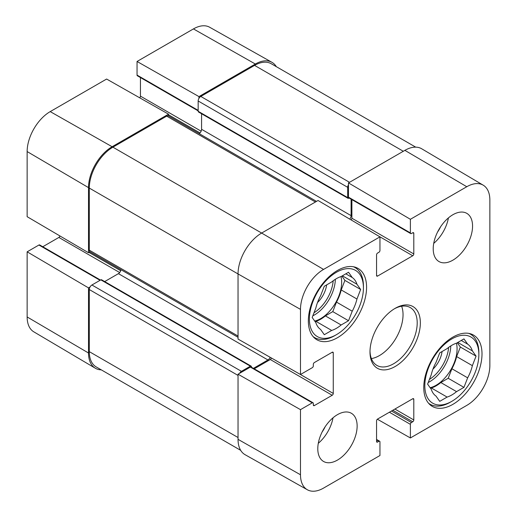 <?xml version="1.0" encoding="UTF-8"?>
<svg xmlns="http://www.w3.org/2000/svg" width="517" height="517" viewBox="0 0 517 517"><rect width="100%" height="100%" fill="white"/><g stroke="black" fill="none" stroke-linecap="round" stroke-linejoin="round"><path stroke-width="0.78" d="M376.55 439.444L379.652 441.234A1.486 0.86 120 0 1 379.956 441.912L379.956 455.522L323.558 488.087A32.623 18.838 -60 0 1 307.344 489.761A32.623 18.838 -60 0 1 300.487 474.768L300.487 409.645L238.04 374.211L238.04 439.34A33.392 19.278 120 0 0 245.058 454.682L307.344 489.761M483.201 185.17L421.678 148.767A33.392 19.278 120 0 0 404.882 150.363L348.477 182.921L410.388 219.292L466.786 186.727A32.623 18.838 -60 0 1 483.201 185.17A32.623 18.838 -60 0 1 489.858 200.047L489.858 365.435A32.623 18.838 -60 0 1 466.786 405.393L410.388 437.957L377.352 419.216M300.487 309.379A32.623 18.838 -60 0 1 323.558 269.422L379.956 236.857L318.045 200.493L261.647 233.057A33.392 19.278 120 0 0 238.04 273.945L238.04 339.074L300.487 374.502L300.487 309.379L238.04 273.945L89.299 188.072L89.299 250.17A3.709 2.139 120 0 0 90.068 251.869L238.04 337.297M410.388 219.292L410.388 232.902A1.486 0.86 120 0 0 410.698 233.581A1.486 0.86 120 0 0 411.435 233.51L412.747 232.753A1.486 0.86 -60 0 1 413.49 232.676A1.486 0.86 -60 0 1 413.8 233.354L413.8 253.957A1.486 0.86 -60 0 1 412.747 255.773L377.597 276.065A1.486 0.86 -60 0 1 376.854 276.143A1.486 0.86 -60 0 1 376.55 275.464L376.55 254.862A1.486 0.86 -60 0 1 377.597 253.046L378.909 252.29A1.486 0.86 120 0 0 379.956 250.474L379.956 236.857M410.698 233.581L348.788 197.837A1.486 0.86 -60 0 1 348.477 197.158L348.477 182.921M351.056 219.88A1.486 0.86 120 0 0 351.89 218.213L351.89 199.633M379.652 441.234A1.486 0.86 120 0 0 378.909 441.305L377.597 442.061A1.486 0.86 -60 0 1 376.854 442.138A1.486 0.86 -60 0 1 376.55 441.46L376.55 420.857A1.486 0.86 -60 0 1 377.597 419.041L412.747 398.749A1.486 0.86 -60 0 1 413.49 398.672A1.486 0.86 -60 0 1 413.8 399.35L413.8 419.953A1.486 0.86 -60 0 1 412.747 421.769L411.435 422.525A1.486 0.86 120 0 0 410.388 424.341L410.388 437.957M300.487 374.502L312.274 367.697A1.486 0.86 120 0 0 313.328 365.881L313.328 364.369A1.486 0.86 -60 0 1 314.375 362.546L332.211 352.251A1.486 0.86 -60 0 1 332.954 352.174A1.486 0.86 -60 0 1 333.265 352.853L333.265 393.443A1.486 0.86 -60 0 1 332.211 395.266L314.375 405.561A1.486 0.86 -60 0 1 313.632 405.638A1.486 0.86 -60 0 1 313.328 404.953L313.328 403.441A1.486 0.86 120 0 0 313.018 402.762A1.486 0.86 120 0 0 312.274 402.833L300.487 409.645M238.04 374.211L250.37 367.089A1.486 0.86 -60 0 1 251.107 367.018L313.018 402.762M254.215 368.808L270.307 359.522A1.486 0.86 120 0 0 271.335 357.964M371.4 358.591A33.392 19.278 120 0 0 403.04 314.691A33.392 19.278 120 0 0 401.631 306.226M433.214 248.806A27.821 16.066 -60 0 1 445.357 220.804A27.821 16.066 -60 0 1 466.799 213.353A27.821 16.066 -60 0 1 466.799 245.478A27.821 16.066 -60 0 1 438.972 261.544A27.821 16.066 -60 0 1 433.214 248.806M317.787 448.724A27.821 16.066 -60 0 1 329.93 420.728A27.821 16.066 -60 0 1 351.373 413.27A27.821 16.066 -60 0 1 351.373 445.402A27.821 16.066 -60 0 1 323.552 461.461A27.821 16.066 -60 0 1 317.787 448.724M308.345 320.895A41.179 23.776 -60 0 1 326.317 279.458A41.179 23.776 -60 0 1 358.048 268.426A41.179 23.776 -60 0 1 358.048 315.971A41.179 23.776 -60 0 1 316.869 339.747A41.179 23.776 -60 0 1 308.345 320.895M423.766 387.537A41.179 23.776 -60 0 1 441.744 346.099A41.179 23.776 -60 0 1 473.475 335.068A41.179 23.776 -60 0 1 473.475 382.619A41.179 23.776 -60 0 1 432.296 406.388A41.179 23.776 -60 0 1 423.766 387.537M420.353 322.867A35.615 20.564 120 0 0 395.175 308.326A35.615 20.564 120 0 0 369.991 351.948A35.615 20.564 120 0 0 395.175 366.488A35.615 20.564 120 0 0 420.353 322.867M394.374 308.804A33.392 19.278 -60 0 1 410.291 307.583A33.392 19.278 -60 0 1 417.206 322.867A33.392 19.278 -60 0 1 402.633 356.471A33.392 19.278 -60 0 1 376.906 365.416A33.392 19.278 -60 0 1 370.004 351.017M318.298 443.302A27.821 16.066 120 0 0 333.019 417.801M433.718 243.384A27.821 16.066 120 0 0 448.439 217.883M322.123 431.992A19.788 11.426 120 0 0 325.135 426.777M437.55 232.068A19.788 11.426 120 0 0 440.562 226.853M336.412 334.68A38.213 22.063 -60 0 1 309.392 319.079A38.213 22.063 -60 0 1 336.412 272.278A38.213 22.063 -60 0 1 363.432 287.879A38.213 22.063 -60 0 1 336.412 334.68L334.835 335.591A40.436 23.349 -60 0 1 314.62 337.595A40.436 23.349 -60 0 1 313.108 336.58M353.421 266.753A40.436 23.349 -60 0 1 355.056 267.554A40.436 23.349 -60 0 1 363.432 286.063L363.432 287.879M352.226 277.513A30.419 17.565 -60 0 1 356.95 284.227L360.646 289.488L356.95 299.02L341.207 289.934A30.419 17.565 -60 0 1 336.483 302.102L352.226 311.189L348.529 320.721L341.136 324.986A30.419 17.565 -60 0 1 331.688 330.441L324.295 334.712L320.598 329.452A30.419 17.565 -60 0 1 315.874 322.731L312.178 317.47L315.874 307.945A30.419 17.565 -60 0 1 320.598 295.769L324.295 286.244L331.688 281.972A30.419 17.565 -60 0 1 341.136 276.524L348.529 272.252L352.226 277.513L345.821 273.816M356.95 299.02A30.419 17.565 -60 0 1 352.226 311.189M341.207 289.934L344.904 280.401L341.873 276.091M315.208 321.781L315.952 321.354L331.688 330.441M341.136 324.986L325.393 315.9A30.419 17.565 -60 0 1 315.952 321.354M325.393 315.9L332.786 311.628L336.483 302.102M340.981 276.569A29.682 17.132 -60 0 1 341.659 282.276A29.682 17.132 -60 0 1 314.711 321.07M342.364 275.813L356.95 284.227M360.646 289.488L344.904 280.401M348.529 320.721L332.786 311.628M317.522 302.51A19.045 10.999 120 0 0 326.628 284.893M451.839 401.321A38.213 22.063 -60 0 1 424.819 385.721A38.213 22.063 -60 0 1 451.839 338.919A38.213 22.063 -60 0 1 478.858 354.52A38.213 22.063 -60 0 1 451.839 401.321L450.262 402.232A40.436 23.349 -60 0 1 430.041 404.236A40.436 23.349 -60 0 1 428.528 403.221M468.848 333.394A40.436 23.349 -60 0 1 470.483 334.195A40.436 23.349 -60 0 1 478.858 352.704L478.858 354.52M467.652 344.154A30.419 17.565 -60 0 1 472.37 350.869L476.067 356.129L472.37 365.661L456.634 356.575A30.419 17.565 -60 0 1 451.91 368.744L467.652 377.83L463.949 387.362L456.556 391.627A30.419 17.565 -60 0 1 447.115 397.082L439.721 401.354L436.025 396.093A30.419 17.565 -60 0 1 431.301 389.372L427.604 384.112L431.301 374.586A30.419 17.565 -60 0 1 436.025 362.417L439.721 352.885L447.115 348.613A30.419 17.565 -60 0 1 456.556 343.165L463.949 338.893L467.652 344.154L461.248 340.457M472.37 365.661A30.419 17.565 -60 0 1 467.652 377.83M456.634 356.575L460.33 347.043L457.299 342.732M430.635 388.422L431.372 387.996L447.115 397.082M456.556 391.627L440.82 382.541A30.419 17.565 -60 0 1 431.372 387.996M440.82 382.541L448.213 378.276L451.91 368.744M456.408 343.21A29.682 17.132 -60 0 1 457.08 348.917A29.682 17.132 -60 0 1 430.131 387.711M457.791 342.454L472.37 350.869M476.067 356.129L460.33 347.043M463.949 387.362L448.213 378.276M432.942 369.151A19.045 10.999 120 0 0 442.054 351.534M90.048 286.993L88.51 287.885L27.142 251.824L38.93 245.019A1.486 0.86 -60 0 1 39.673 244.948L100.485 280.059M101.28 369.855A33.392 19.278 -60 0 1 95.322 368.233A33.392 19.278 -60 0 1 88.51 353.008L88.51 287.885M198.166 110.877L137.348 75.766A1.486 0.86 -60 0 1 137.044 75.088L137.044 61.478L198.955 96.595L255.353 64.03A33.392 19.278 -60 0 1 271.942 62.318A33.392 19.278 -60 0 1 276.324 66.667M198.955 96.595L198.955 98.372M168.523 115.937L168.523 114.16L106.612 79.043L50.214 111.607A32.623 18.838 120 0 0 27.142 151.565L27.142 216.688L88.51 252.742L88.51 187.619A33.392 19.278 -60 0 1 112.118 146.725L168.523 114.16M88.51 252.742L90.048 251.857M42.775 246.738L58.867 237.445A1.486 0.86 120 0 0 59.888 235.926M139.648 97.784A1.486 0.86 120 0 0 140.45 96.143L140.45 77.556M271.942 62.318L209.656 27.239A32.623 18.838 120 0 0 193.442 28.913L137.044 61.478M27.142 251.824L27.142 316.953A32.623 18.838 120 0 0 33.799 331.83L95.322 368.233M415.72 147.145L271.257 63.74A33.392 19.278 120 0 0 254.564 65.394L200.79 96.44A3.709 2.139 120 0 0 198.166 100.989L198.166 111.284A1.486 0.86 120 0 0 198.47 111.963L347.999 198.295A1.486 0.86 -60 0 1 347.689 197.617L347.689 187.316A3.709 2.139 -60 0 1 348.477 184.698M239.578 373.326A3.709 2.139 -60 0 1 241.445 371.335L250.37 366.185A1.486 0.86 -60 0 1 251.107 366.114L101.584 279.781A1.486 0.86 120 0 0 100.841 279.852L91.923 285.003A3.709 2.139 120 0 0 89.299 289.546L89.299 351.644A33.392 19.278 120 0 0 96.214 366.928L240.676 450.333M120.991 269.719A3.709 2.139 -60 0 1 118.419 273.648L104.686 281.571M316.514 201.378L168.542 115.95A3.709 2.139 120 0 0 166.687 116.131L112.906 147.177A33.392 19.278 120 0 0 89.299 188.072M201.572 113.759L201.572 129.308A3.709 2.139 -60 0 1 199.239 133.67M251.107 366.114A1.486 0.86 -60 0 1 251.417 366.792L251.417 367.199M253.427 368.356L267.942 359.974A3.709 2.139 120 0 0 270.158 357.292M349.725 219.098A3.709 2.139 120 0 0 351.101 215.641L351.101 199.174M349.531 197.765L348.742 198.218A1.486 0.86 -60 0 1 347.999 198.295M238.04 439.34L300.487 474.768M404.882 150.363L466.786 186.727M112.906 147.177L261.647 233.057L323.558 269.422M348.477 197.158L410.388 232.902M412.747 232.753L413.8 233.354M351.89 218.213L413.8 253.957M376.55 275.464L377.597 276.065M378.224 235.836L412.747 255.773M376.55 441.46L377.597 442.061M376.55 439.941L378.909 441.305M389.404 412.23L410.388 424.341M391.498 411.015L411.435 422.525M392.81 410.259L412.747 421.769M394.91 409.044L413.8 419.953M412.747 398.749L413.8 399.35M250.37 367.089L312.274 402.833M313.328 404.953L314.375 405.561M270.307 359.522L332.211 395.266M298.626 373.448L333.265 393.443M332.211 352.251L333.265 352.853M335.352 279.283A29.682 17.132 -60 0 1 312.817 315.822M333.181 280.789A28.196 16.279 -60 0 1 314 312.772M450.779 345.925A29.682 17.132 -60 0 1 428.244 382.464M448.607 347.43A28.196 16.279 -60 0 1 429.427 379.413M120.72 270.734L89.034 252.445M119.673 272.549L58.867 237.445M100.052 280.311L38.93 245.019M200.034 132.959L168.523 114.768M201.158 131.189L140.45 96.143M198.166 110.38L137.044 75.088M88.51 187.619L27.142 151.565M255.353 64.03L193.442 28.913M88.51 353.008L27.142 316.953M112.118 146.725L50.214 111.607M238.04 437.518L89.299 351.644M238.04 375.42L89.299 289.546M241.445 371.335L91.923 285.003M250.37 366.185L100.841 279.852M267.942 359.974L118.419 273.648M238.04 336.044L89.299 250.17M315.428 202.005L166.687 116.131M351.101 215.641L201.572 129.308M347.689 197.617L198.166 111.284M347.689 187.316L198.166 100.989M349.531 182.32L200.79 96.44M254.564 65.394L403.305 151.268M355.056 267.554L353.79 266.817M314.62 337.595L313.354 336.858M470.483 334.195L469.21 333.459M430.041 404.236L428.774 403.499"/></g></svg>

